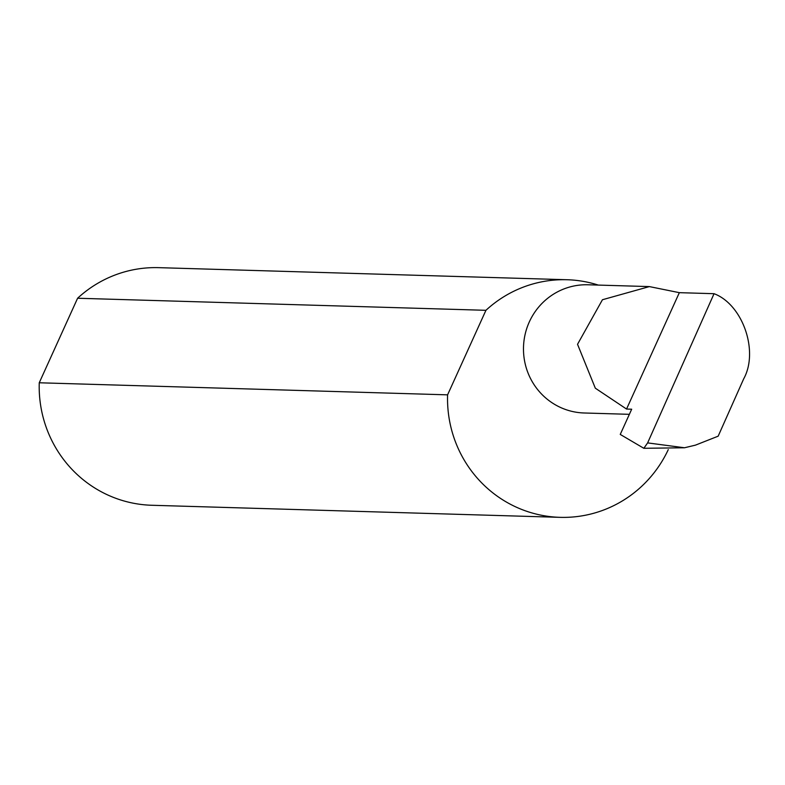 <?xml version="1.0" encoding="UTF-8"?>
<svg xmlns="http://www.w3.org/2000/svg" width="785" height="785" viewBox="0 0 785 785"><rect width="100%" height="100%" fill="white"/><g stroke="black" fill="none" stroke-linecap="round" stroke-linejoin="round"><path stroke-width="1.18" d="M647.625 442.897L714.046 293.698C742.698 304.413 759.007 351.229 743.699 378.821L718.167 436.175L695.481 445.134L684.5 447.764L647.625 442.897L643.837 448.294L620.248 434.429L631.689 409.211L626.548 409.054L595.324 388.192L577.534 344.301L602.448 299.733L649.372 286.594L679.339 292.668L626.548 409.054M649.372 286.594L587.985 284.778A64.135 62.614 91.7 0 0 525.165 334.184A64.135 62.614 91.7 0 0 559.695 407.081A64.135 62.614 91.7 0 0 584.197 412.988L629.364 414.323M714.046 293.698L679.339 292.668M560.048 517.344L151.721 505.265A118.859 116.043 -88.3 0 1 106.309 494.305A118.859 116.043 -88.3 0 1 39.25 382.776L447.587 394.845A118.859 116.043 -88.3 0 0 514.646 506.384A118.859 116.043 -88.3 0 0 560.048 517.344A118.859 116.043 -88.3 0 0 668.27 449.619M684.5 447.764L643.837 448.294M39.25 382.776L77.597 298.241A118.859 116.043 -88.3 0 1 158.747 267.656L567.074 279.735A118.859 116.043 -88.3 0 1 598.298 285.083M77.597 298.241L485.935 310.31A118.859 116.043 -88.3 0 1 567.074 279.735M485.935 310.31L447.587 394.845"/></g></svg>

